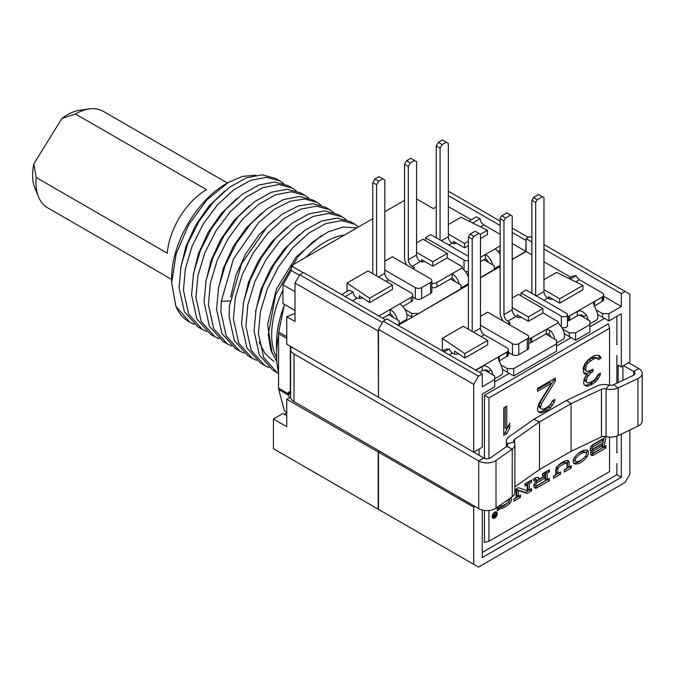 <?xml version="1.0" encoding="UTF-8"?>
<svg xmlns="http://www.w3.org/2000/svg" width="676" height="676" viewBox="0 0 676 676"><rect width="100%" height="100%" fill="white"/><g stroke="black" fill="none" stroke-linecap="round" stroke-linejoin="round"><path stroke-width="1.01" d="M574.837 457.077A4.977 2.873 120 0 0 574.245 463.719A4.977 2.873 120 0 0 574.862 463.93A15.869 9.16 120 0 0 586.802 457.035A4.977 2.873 120 0 0 587.419 450.36A4.977 2.873 120 0 0 586.827 450.157A15.742 9.084 120 0 0 574.837 457.077M609.575 437.068L609.575 471.594L488.942 541.239L488.942 510.507M488.942 458.548L488.942 397.927L609.575 328.274L609.575 385.219M492.204 516.574A3.591 2.07 120 0 0 492.948 518.213A3.591 2.07 120 0 0 495.711 517.25A3.591 2.07 120 0 0 497.282 513.642A3.591 2.07 120 0 0 496.539 511.994A3.591 2.07 120 0 0 493.767 512.957A3.591 2.07 120 0 0 492.204 516.574M604.935 436.35L604.006 438.217L593.021 444.555A4.005 2.315 120 0 0 590.402 448.087A4.005 2.315 120 0 0 591.018 451.289A4.005 2.315 120 0 0 591.179 451.374A4.005 2.315 120 0 0 591.508 455.345A4.005 2.315 120 0 0 593.511 455.151L605.679 448.12L606.186 445.628L603.964 446.912L606.085 436.544A4.487 2.594 0 0 0 601.437 436.916L571.085 451.306L571.085 403.656L601.437 389.266A4.487 2.594 180 0 1 606.085 388.886A11.669 6.735 0 0 0 618.168 387.923L637.933 378.543A11.669 6.735 0 0 0 642.2 373.338A11.669 6.735 0 0 0 638.769 368.564L628.629 362.733M556.956 466.795A15.742 9.084 -60 0 1 565.026 462.274A0.82 0.473 -60 0 1 565.212 462.316L566.801 463.229A0.82 0.473 120 0 1 566.97 463.601L566.97 468.274L564.325 469.795L564.325 472L571.313 467.961L571.313 465.764L569.091 467.048L569.091 462.384A3.811 2.197 120 0 0 568.296 460.635A3.811 2.197 120 0 0 567.409 460.466A18.734 10.816 120 0 0 557.438 466.229A3.811 2.197 120 0 0 555.757 470.073L555.757 474.746L553.534 476.031L553.534 478.228L560.522 474.197L560.522 472L557.877 473.521L557.877 468.857L556.289 467.936A0.82 0.473 -60 0 1 556.289 467.919L556.289 472.608L557.877 473.521M566.801 463.229A0.82 0.473 120 0 0 566.615 463.195A15.742 9.084 120 0 0 558.232 468.029A0.82 0.473 120 0 0 557.877 468.857M542.422 473.766L542.422 475.845L545.278 474.197L545.278 475.659L539.566 478.963A6.735 3.887 120 0 0 538.485 477.653A6.735 3.887 120 0 0 533.22 479.537L534.175 480.915A4.039 2.332 120 0 1 537.141 479.985A4.039 2.332 120 0 1 537.437 480.222A4.487 2.594 120 0 0 534.184 484.117A4.487 2.594 120 0 0 534.784 487.979A4.487 2.594 120 0 0 537.031 487.759L549.411 480.611L549.411 478.414L547.188 479.69L547.188 473.099L549.411 471.814L549.411 469.735L542.422 473.766M516.075 488.976L516.075 497.654L513.853 498.939L513.853 501.136L520.52 497.291L520.52 495.085L518.298 496.37L518.298 490.506L527.204 493.429L531.632 490.869L531.632 488.672L529.409 489.956L529.409 483.484L531.632 482.199L531.632 480.002L524.965 483.847L524.965 486.044L527.187 484.76L527.187 490.624L518.281 487.709L516.075 488.976M504.887 501.896L508.927 499.894L508.267 499.513M499.184 506.307L499.184 506.307A20.626 11.906 120 0 0 509.07 501.6A1.115 0.642 120 0 0 509.628 500.637A1.115 0.642 120 0 0 509.425 499.868A1.115 0.642 120 0 0 508.927 499.894M497.282 507.245L497.282 510.71L499.184 509.611L499.184 508.876A19.224 11.103 120 0 0 509.831 503.189A3.811 2.197 120 0 0 510.929 497.646M584.63 364.119L583.143 368.488L583.642 372.882L584.63 374.065L587.114 373.803L584.14 379.033L583.642 382.827L584.14 384.881L586.126 386.072L588.103 386.097L592.573 384.103L596.038 381.517L600.009 375.712L600.508 373.093L598.023 374.521L595.548 378.881L593.063 380.892L588.602 382.886L587.114 382.574L586.126 381.391L587.114 377.309L591.077 372.679L593.063 371.538L593.063 369.197L588.103 371.47L586.616 371.166L585.627 369.4L586.126 365.598L588.103 362.699L593.562 358.964L597.035 358.128L598.522 359.615L600.998 358.179L599.511 355.534L596.038 355.196L594.06 355.753L588.103 359.776L584.63 364.119M555.368 381.019L555.368 378.087L537.513 388.396L537.513 391.328L551.405 383.309L539 403.335L537.513 408.287L538.012 411.507L539.997 412.706L541.983 412.732L546.943 410.45L550.408 407.856L554.379 402.059L554.878 399.431L552.393 400.868L549.918 405.22L545.447 408.38L542.972 409.233L541.484 408.921L540.487 407.738L541.484 403.656L555.368 381.019L553.788 380.098L553.788 379.008M503.789 407.873L503.789 435.361L506.763 433.646L509.738 427.832L509.738 423.151L506.763 428.964L506.763 406.149L503.789 407.873M464.961 447.123L483.805 458.041A4.487 2.594 0 0 0 490.455 457.855L506.696 446.439A4.487 2.594 0 0 0 507.718 444.8A4.487 2.594 0 0 0 507.338 443.76A11.669 6.735 180 0 1 506.366 441.065A11.669 6.735 180 0 1 509.02 436.78L533.947 419.264A7.183 4.149 180 0 1 534.42 418.959L566.006 400.724A7.183 4.149 180 0 1 566.522 400.454L596.874 386.055A11.669 6.735 180 0 1 608.958 385.092A4.487 2.594 0 0 0 613.605 384.72L633.378 375.341A4.487 2.594 0 0 0 635.017 373.338A4.487 2.594 0 0 0 633.699 371.504L623.551 365.665M496.649 514.005A2.696 1.555 120 0 0 496.091 512.771A2.696 1.555 120 0 0 494.012 513.498A2.696 1.555 120 0 0 492.838 516.202A2.696 1.555 120 0 0 493.395 517.436A2.696 1.555 120 0 0 495.466 516.717A2.696 1.555 120 0 0 496.649 514.005M495.373 514.58L494.477 515.104L493.683 514.25L493.945 516.777L495.694 516.025L495.694 513.092L495.373 514.58M603.499 440.71L603 443.135L593.021 448.898A1.31 0.752 120 0 1 592.362 448.957A1.31 0.752 120 0 1 592.168 447.909A1.31 0.752 120 0 1 593.021 446.76L603.499 440.71L601.91 439.789L591.72 445.678M602.493 445.628L601.995 448.053L593.511 452.954A1.31 0.752 120 0 1 592.852 453.013A1.31 0.752 120 0 1 592.658 451.965A1.31 0.752 120 0 1 593.511 450.808L602.493 445.628L600.905 444.707L591.923 449.895A1.31 0.752 -60 0 0 591.018 451.272M585.805 452.599A13.047 7.529 120 0 0 575.867 458.336A2.281 1.318 120 0 0 575.597 461.387A2.281 1.318 120 0 0 575.876 461.48A13.174 7.605 120 0 0 585.796 455.759A2.281 1.318 120 0 0 586.075 452.692A2.281 1.318 120 0 0 585.805 452.599L584.216 451.686A2.281 1.318 -60 0 1 584.486 451.779A2.281 1.318 -60 0 1 584.706 451.965M537.031 482.622L545.278 477.864L545.278 480.797L537.031 485.562A1.8 1.039 120 0 1 536.136 485.647A1.8 1.039 120 0 1 535.857 484.21A1.8 1.039 120 0 1 537.031 482.622L535.51 481.751M494.367 515.534L495.373 514.96L495.373 515.889L494.367 516.472L494.156 515.416M488.942 541.239L484.438 542.448L484.438 510.439M484.438 458.345L484.438 395.325L608.366 323.77L609.575 328.274M488.942 397.927L484.438 395.325M482.284 552.427L616.875 474.721L616.875 463.542M513.709 375.94L513.709 368.606L556.559 343.864L556.559 351.199L513.709 375.94L502.429 369.426L509.265 373.372L494.663 381.805M575.606 340.197L575.606 332.871L589.894 324.624L589.894 331.95L575.606 340.197L564.325 333.682L571.161 337.637L556.559 346.061M543.952 244.585L629.888 294.204L629.888 362.006L621.32 366.958L621.32 313.808L608.941 320.956L597.652 314.441L604.496 318.396L589.894 326.821M616.875 344.236L616.875 316.376M616.875 452.362L616.875 436.105M616.875 383.165L616.875 355.415M621.32 366.958L618.143 365.125L618.143 382.565M482.284 510.025L482.284 557.556L621.32 477.281L621.32 434.077M621.32 477.281L616.875 474.721M616.554 452.54L617.188 452.54M616.554 344.414L617.188 344.414M494.663 379.599L494.663 386.934L482.284 394.083L482.284 447.225L473.715 452.176L473.715 384.365L478.473 376.118L482.284 373.921L482.284 386.748L494.663 379.599L494.663 375.94L484.396 370.009M411.811 317.112L406.8 314.213L411.811 317.112L411.811 313.444L405 309.507M376.583 275.876L368.006 270.924L347.058 283.024L369.595 298.234L392.452 285.035L376.583 275.876L376.583 184.793L378.644 181.219L382.768 178.836L384.83 180.027L384.83 273.307A5.391 3.11 -120 0 0 388.641 279.906L411.177 292.919A5.391 3.11 180 0 1 412.757 295.116A5.391 3.11 180 0 1 411.177 297.313L399.753 303.913A10.326 5.957 60 0 1 406.47 319.52L399.119 323.77M468.409 283.709A10.326 5.957 60 0 1 468.367 283.785L461.015 288.035M500.147 265.44L494.342 268.786M468.409 329.254L468.409 236.887L469.989 234.141L475.067 231.209L480.467 234.327L480.467 328.156A5.391 3.11 -120 0 0 484.278 334.755L506.865 347.794A5.391 3.11 180 0 1 508.437 349.991A5.391 3.11 180 0 1 507.735 351.528L499.319 356.641L498.212 358.195L500.73 364.643A10.326 5.957 60 0 1 501.871 374.605L494.663 378.763M517.199 317.103L517.199 314.906L528.311 321.328L542.913 312.895L557.548 321.345A2.248 1.293 180 0 1 558.207 322.258A2.248 1.293 180 0 1 558.19 322.401L559.5 324.733A10.326 5.957 60 0 1 563.767 338.862L556.559 343.028M568.71 278.394L572.91 275.969L576.205 275.673A5.391 3.11 -120 0 0 579.501 279.771L602.088 292.818A5.391 3.11 180 0 1 603.668 295.015A5.391 3.11 180 0 1 602.967 296.553L594.55 301.657L593.435 303.22L595.953 309.659A10.326 5.957 60 0 1 597.102 319.621L589.894 323.787M588.128 319.942A10.326 5.957 -120 0 0 586.43 315.16C582.965 311.121 579.957 309.921 577.405 311.551L568.567 316.41A5.391 3.11 180 0 1 567.451 316.681M554.802 339.183A10.326 5.957 -120 0 0 550.289 330.539L546.301 329.516L530.474 338.397L558.199 322.756M492.905 374.918A10.326 5.957 -120 0 0 491.207 370.135C487.742 366.105 484.734 364.905 482.174 366.536L475.836 370.195M584.115 317.619A4.935 2.848 -120 0 0 583.599 316.461C582.382 314.678 580.278 314.484 577.296 315.886L568.567 320.804A5.391 3.11 180 0 1 567.451 321.083M568.567 320.804L568.567 316.41L602.967 296.553L602.967 300.947L594.179 306.152M550.788 336.868A4.935 2.848 -120 0 0 548.92 333.86L546.191 333.843L530.474 342.8A5.391 3.11 180 0 1 528.674 343.163M508.437 349.991L508.437 354.393A5.391 3.11 180 0 1 507.735 355.931L498.947 361.128M488.883 372.603A4.935 2.848 -120 0 0 488.376 371.445C487.151 369.654 485.047 369.468 482.064 370.862L479.529 372.332M603.668 295.015L603.668 299.409A5.391 3.11 180 0 1 602.967 300.947M442.763 351.106L445.94 349.272L449.236 348.977A5.391 3.11 -120 0 0 452.531 353.083L453.537 353.658A3.591 2.07 0 0 0 458.514 353.717M530.474 342.8L530.474 338.397A5.391 3.11 180 0 1 528.674 338.769M509.062 324.505A3.591 2.07 0 0 0 509.822 323.238A3.591 2.07 0 0 0 508.766 321.768L507.769 321.193A5.391 3.11 60 0 1 503.958 314.594L503.958 220.765L505.547 218.01L510.625 215.078L512.214 215.999L512.214 309.828A5.391 3.11 -120 0 0 516.016 316.427L517.022 317.002A3.591 2.07 0 0 0 521.382 317.323M535.696 295.539L535.696 202.437L537.285 199.69L542.363 196.758L543.952 197.671L543.952 291.5A5.391 3.11 -120 0 0 547.763 298.099L548.76 298.682A3.591 2.07 0 0 0 552.706 299.122M475.617 370.076L507.735 351.528L507.735 355.931M576.205 275.673L570.206 279.129M449.236 348.977L444.157 351.909M503.113 321.075A10.774 6.219 60 0 1 500.147 312.397L500.147 218.559L501.736 215.813L506.814 212.881L510.625 215.078M531.894 293.333L531.894 200.24L533.474 197.485L538.561 194.553L542.363 196.758M469.989 234.141L473.8 236.338L478.878 233.406M472.211 331.451L472.211 239.084L473.8 236.338M501.736 215.813L505.547 218.01M500.147 218.559L503.958 220.765M468.409 236.887L472.211 239.084M531.894 200.24L535.696 202.437M533.474 197.485L537.285 199.69M512.214 307.631L528.311 316.926L542.913 308.493L518.467 294.381L512.214 297.998M463.237 326.271L442.29 338.372L464.826 353.582L487.683 340.383L463.237 326.271M543.952 289.674L559.736 298.784L582.906 285.407L556.559 272.394L543.952 279.67M513.709 368.606L507.363 368.606L500.832 364.837M398.164 325.359L468.409 284.807M480.467 277.836L500.147 266.479M512.214 259.516L526.089 251.497L531.894 254.852M608.941 320.956L608.941 313.63L621.32 306.481L603.668 296.291M570.688 277.245L543.952 261.815M608.941 313.63L602.586 313.63L596.063 309.861M589.894 324.624L589.894 320.956L579.628 315.033M575.606 332.871L569.26 332.871L562.728 329.102M556.559 343.864L556.559 340.197L545.87 334.029M442.29 338.372L442.29 349.365L443.895 350.447M521.01 295.851L521.01 292.919L561.325 316.191A3.591 2.07 0 0 0 565.237 316.638A3.591 2.07 0 0 0 567.451 314.729L567.451 325.722A3.591 2.07 180 0 1 565.466 327.573A3.591 2.07 180 0 1 561.705 327.378M508.437 352.373L512.442 354.68A4.487 2.594 180 0 0 518.788 354.68L527.356 349.729A4.487 2.594 180 0 0 528.674 347.895L528.674 336.901A4.487 2.594 0 0 0 527.356 335.068L487.683 312.16L480.467 316.326M507.363 372.273L507.363 368.606M629.888 430.012L629.888 474.172L625.123 482.419L478.473 567.088L473.715 564.333L473.715 507.152L474.958 506.442M625.123 291.449L621.32 293.654L621.32 306.481M473.715 507.152L378.484 452.176L379.895 451.365M378.484 452.176L378.484 509.358L473.715 564.333M473.715 384.365L378.484 329.389L378.484 397.201L473.715 452.176M482.284 373.921L387.052 318.945L383.25 321.142L478.473 376.118M378.484 329.389L383.25 321.142M531.894 237.622L529.899 236.473L526.089 238.67L526.089 251.497M526.089 238.67L531.894 242.025M543.952 248.988L621.32 293.654M622.9 366.046L622.9 380.309M474.349 451.813L474.349 452.565M479.107 449.058L479.107 455.32M382.929 511.918L378.171 509.172L378.171 451.99L379.574 451.179M513.388 258.832L525.767 251.32L512.214 243.487M526.089 240.141L525.767 251.32M480.467 277.473L494.342 269.462L494.342 265.795L483.872 259.745L480.467 261.713M418.165 313.808L461.015 288.703L461.015 285.035L450.537 278.994L436.89 286.869A5.391 3.11 180 0 1 431.854 287.697M294.998 313.402L286.751 316.74L294.998 321.506L294.998 283.024L378.171 331.037L378.484 396.829M378.171 331.037L378.484 330.488M397.851 325.173L399.119 324.438L399.119 320.77L388.641 314.729L382.608 318.21M378.171 397.015L286.751 344.236L286.751 316.74M290.629 397.336L286.751 399.212L378.171 451.99M286.751 412.149L284.461 410.822L278.749 389.562A7.183 4.157 -59.9 0 1 278.58 388.142L278.58 333.648A7.183 4.157 -59.9 0 1 278.749 332.034L284.419 304.403M290.883 391.919L290.334 391.691A4.487 2.586 -119.9 0 0 289.015 391.835A4.487 2.586 -119.9 0 0 288.094 393.652L288.263 395.071A4.487 1.825 -131.5 0 0 289.759 397.623M290.595 392.215L288.094 393.652L278.58 388.142M290.595 393.01L288.263 395.071L278.749 389.562M286.751 399.212L286.751 426.7L273.417 419.01L282.94 413.509L286.751 415.706M273.417 419.01L273.417 448.695L378.171 509.172M284.495 414.405L286.751 412.411M294.998 310.512L282.94 303.549L282.94 284.782L291.195 270.493L291.195 265.795L372.772 218.694M384.83 211.732L404.51 200.366M642.2 373.338L642.2 420.987A11.669 6.735 180 0 1 637.933 426.193L618.168 435.572A11.669 6.735 180 0 1 606.085 436.535L606.085 388.886L608.958 385.092M571.085 451.306L539.499 469.541L539.499 421.892L571.085 403.656L566.522 400.454M291.272 346.847L291.001 347.439A11.669 6.735 0 0 0 290.595 349.188A11.669 6.735 0 0 0 294.001 353.945L478.718 460.964A11.669 6.735 0 0 0 496.007 460.491L512.247 449.075A11.669 6.735 0 0 0 514.901 444.8A11.669 6.735 0 0 0 513.921 442.096A4.487 2.594 180 0 1 513.549 441.065A4.487 2.594 180 0 1 514.571 439.417L539.499 421.892L533.947 419.264M539.499 469.541L514.901 486.83M514.901 444.8L514.901 492.449A11.669 6.735 180 0 1 512.247 496.725L496.007 508.141A11.669 6.735 180 0 1 478.718 508.614L294.001 401.595A11.669 6.735 180 0 1 290.595 396.837L290.595 349.188M278.58 372.637A96.964 55.981 -60 0 1 276.594 354.866A96.964 55.981 -60 0 1 278.58 334.789M416.577 198.905L433.4 208.614L436.257 206.966M385.472 319.858L303.575 272.572L299.764 274.777L382.455 322.511M294.998 283.024L299.764 274.777M448.315 191.207L500.147 221.128M512.214 228.091L528.311 237.386M448.315 195.601L500.147 225.53M512.214 232.493L525.767 240.318M471.197 219.81L448.315 206.602M291.195 265.795L303.254 272.758M513.388 258.469L512.214 258.469M500.147 250.348L498.094 251.54M468.409 274.642L466.896 273.772M418.165 313.444L411.811 313.444M412.757 295.116L412.757 299.519A5.391 3.11 180 0 1 411.177 301.716L402.862 306.515M412.757 297.127L415.309 298.598A4.487 2.594 180 0 0 421.655 298.598L430.544 293.469A4.487 2.594 180 0 0 431.854 291.635L431.854 280.641A4.487 2.594 0 0 0 430.544 278.808L392.452 256.812L384.83 261.215M468.409 271.439A3.819 2.205 180 0 1 465.384 271.524M425.466 240.69L425.466 237.758L464.032 260.023A3.819 2.205 0 0 0 468.409 260.446M468.409 256.314L430.857 234.64L425.466 237.758M384.83 270.011L415.309 287.604A4.487 2.594 0 0 0 421.655 287.604L430.544 282.475A4.487 2.594 0 0 0 431.854 280.641M456.545 243.233A5.391 3.11 0 0 1 453.799 243.394L453.402 243.622L453.402 241.425L464.505 247.839L464.505 243.436L468.409 241.188M416.577 252.418L432.767 261.764L447.368 253.331L447.368 257.733L432.767 266.158L421.655 259.745L421.655 261.95L422.052 261.713A5.391 3.11 0 0 0 424.798 261.561M359.353 298.412L359.353 295.716L369.595 302.628L392.452 289.438L392.452 285.035M440.068 239.955L440.068 148.137L442.129 144.563L446.253 142.18L448.315 143.371L448.315 236.659A5.391 3.11 -120 0 0 451.171 242.566L452.345 243.132A5.391 3.11 0 0 0 452.7 243.216L453.402 243.622M448.315 234.09L464.505 243.436M480.467 238.62L487.362 234.64L487.362 230.246L461.015 217.233L448.315 224.559M464.505 247.839L468.409 245.582M480.382 234.276L487.362 230.246M447.368 253.331L422.923 239.22L416.577 242.887M432.767 266.158L432.767 261.764M421.655 261.95L420.954 261.544A5.391 3.11 0 0 1 420.607 261.451L412.132 266.344A5.391 3.11 60 0 1 408.321 259.745L408.321 166.465L410.383 162.891L414.515 160.508L416.577 161.699L416.577 254.979A5.391 3.11 -120 0 0 419.433 260.894L420.607 261.451M447.047 257.911L461.649 266.344A2.248 1.293 180 0 1 462.308 267.265A2.248 1.293 180 0 1 461.649 268.178A10.326 5.957 60 0 1 468.409 277.312M459.173 283.979A10.326 5.957 -120 0 0 452.126 273.679L436.89 282.475A5.391 3.11 180 0 1 431.854 283.303M413.087 268.727L414.675 267.814L412.132 266.344M461.649 268.178L452.126 273.679L452.126 278.073L450.537 278.994M406.758 265.077A10.774 6.219 60 0 1 404.51 257.548L404.51 164.268L408.321 166.465M404.51 164.268L406.58 160.694L410.704 158.311L414.515 160.508M406.58 160.694L410.383 162.891M455.058 281.596A4.935 2.848 -120 0 0 452.126 278.073M372.772 273.679L372.772 182.588L374.834 179.022L378.957 176.639L382.768 178.836M397.277 319.714A10.326 5.957 -120 0 0 390.229 309.414L390.229 313.808L388.641 314.729M399.753 303.913L378.805 316.013M345.166 296.595L353.1 292.007L349.306 290.181L341.693 294.584M353.1 292.007A5.391 3.11 -120 0 0 355.948 297.541L357.114 298.108A5.391 3.11 0 0 0 362.513 297.854M372.772 182.588L376.583 184.793M374.834 179.022L378.644 181.219M393.153 317.331A4.935 2.848 -120 0 0 390.229 313.808M347.058 291.483L347.058 283.024M369.595 302.628L369.595 298.234M468.916 221.128L476.276 216.878L480.078 218.703A5.391 3.11 -120 0 0 483.872 224.931L500.147 234.327M500.147 245.954L494.984 248.937A10.326 5.957 60 0 1 500.147 254.396M492.508 264.73A10.326 5.957 -120 0 0 485.461 254.43L480.467 257.311M494.984 248.937L485.461 254.43L485.461 258.832L483.872 259.745M436.257 237.758L436.257 145.94L440.068 148.137M436.257 145.94L438.318 142.366L442.45 139.983L446.253 142.18M438.318 142.366L442.129 144.563M488.385 262.356A4.935 2.848 -120 0 0 485.461 258.832M480.078 218.703L472.668 222.979M291.195 270.493L299.476 275.276M282.94 284.782L294.998 291.745M206.586 331.527L202.335 329.491L188.705 314.255L183.433 290.266L185.393 268.609L192.237 245.844L203.315 223.908L217.63 204.651L233.896 189.711L250.669 180.34L266.437 177.315L279.805 180.872L283.666 183.61M279.805 180.872L275.47 178.371L262.102 174.814L246.334 177.839L229.561 187.21L213.295 202.149L198.981 221.407L187.894 243.343L181.058 266.107L179.089 287.756L184.387 311.78L197.992 326.99L202.327 329.491M292.302 188.089L287.959 185.587L274.524 182.03L258.781 185.072L242.025 194.451L225.767 209.391L211.453 228.665L200.392 250.576L193.547 273.324L191.587 294.973L196.868 318.962L210.489 334.206L214.824 336.707L201.22 321.497L195.93 297.482L197.882 275.867L204.727 253.086L215.796 231.158L230.094 211.909L246.301 196.995L263.175 187.556L278.943 184.531L292.302 188.089L296.164 190.826M219.092 338.744L214.824 336.707M304.8 195.305L300.457 192.804L287.106 189.246L271.338 192.263L254.463 201.71L238.248 216.624L223.95 235.873L212.881 257.793L206.036 280.582L204.084 302.189L209.374 326.204L222.987 341.414L227.322 343.923L213.726 328.73L208.419 304.69L210.371 283.1L217.182 260.404L228.184 238.552L242.549 219.168L258.773 204.236L275.487 194.84L291.246 191.747L304.8 195.305L308.662 198.043M231.581 345.96L227.322 343.923M244.078 353.176L239.828 351.14L226.206 335.913L220.917 311.906L221.272 301.327L233.414 259.111L258.84 222.328L274.312 209.298L290.122 201.279L304.749 198.989L317.298 202.521L321.159 205.259M317.298 202.521L312.954 200.011L299.409 196.454L283.65 199.547L266.927 208.943L250.711 223.883L236.338 243.259L225.336 265.11L218.534 287.815L216.582 309.405L221.88 333.445L235.485 348.63L239.819 351.14M329.795 209.737L325.452 207.228L312.912 203.704L298.285 205.994L282.475 214.005L267.003 227.035L241.569 263.817L229.426 306.034L229.08 316.621L234.369 340.628L247.982 355.846L252.317 358.356L238.746 343.214L233.414 319.123L235.358 297.567L242.143 274.912L253.196 252.951L267.645 233.49L283.928 218.542L300.82 209.137L316.495 206.18L329.795 209.737L333.657 212.475M256.576 360.392L252.317 358.356M342.293 216.954L337.949 214.444L324.649 210.895L308.974 213.853L292.091 223.257L275.808 238.197L261.35 257.657L250.306 279.619L243.521 302.282L241.577 323.838L246.909 347.929L260.48 363.063L264.815 365.564L251.193 350.337L245.912 326.339L247.898 304.597L254.827 281.664L265.972 259.711L280.371 240.453L296.561 225.657L313.233 216.388L328.942 213.396L342.293 216.954L346.146 219.683M269.073 367.609L264.815 365.564M284.131 305.814A83.723 48.334 120 0 0 276.433 343.957A83.723 48.334 120 0 0 276.704 350.312M278.58 373.473L277.312 372.78L263.699 357.562L258.409 333.555L260.404 311.754L267.307 288.922L278.394 267.045L292.691 247.855L308.974 232.941L325.731 223.604L341.448 220.613L354.782 224.17L358.61 226.874M354.79 224.162L350.447 221.66L337.096 218.103L321.396 221.094L304.724 230.372L288.534 245.16L274.135 264.417L262.989 286.37L256.052 309.312L254.075 331.054L259.356 355.044L272.977 370.279L277.312 372.78M194.096 324.319L189.838 322.275L175.836 306.236A83.723 48.334 120 0 0 189.018 321.81L189.838 322.275M255.942 175.245L242.76 176.326L228.429 182.359L206.949 199.826L188.519 225.007L176.09 254.168L171.679 282.931L175.836 306.236M171.679 282.931L171.679 277.98A76.988 44.447 -60 0 1 226.122 183.695L228.429 182.359M227.364 182.976L103.183 111.278A55.686 32.152 120 0 0 89.393 108.912A55.686 32.152 120 0 0 75.459 113.974L206.552 189.66A55.686 32.152 120 0 0 180.095 216.616A55.686 32.152 120 0 0 167.268 253.187L36.166 177.492A55.686 32.152 120 0 0 38.557 196.961A55.686 32.152 120 0 0 47.497 207.726L171.679 279.425M75.459 113.974L61.955 118.384A49.204 28.409 -60 0 1 79.819 110.222L89.393 108.912M38.557 196.961L34.898 188.021A49.204 28.409 -60 0 1 33.8 163.913L36.166 177.492M61.955 118.384L33.8 163.913M224.407 191.283L208.969 206.079L195.685 225.083L185.908 246.486L180.653 268.254M236.913 198.49L221.475 213.286L208.183 232.29L198.406 253.703L193.142 275.478M249.402 205.715L233.964 220.511L220.68 239.515L210.904 260.919L205.648 282.686M261.908 212.923L246.47 227.711L233.178 246.723L223.401 268.135L218.137 289.911M274.405 220.139L259.001 234.885L245.743 253.821L235.966 275.166L230.668 296.882M259.136 342.064L264.992 353.59L273.797 361.423M276.873 361.846L270.789 349.898L268.271 334.612L275.504 295.108L297.693 256.964L312.38 242.202L327.961 231.952L343.197 227.043L356.869 227.871M286.903 227.356L271.465 242.143L258.173 261.156L248.396 282.568L243.132 304.335M299.4 234.572L283.954 249.36L270.67 268.372L260.894 289.784L255.629 311.551M321.607 235.51L296.173 256.914L276.408 289.193L267.578 324.345L272.149 353.632M276.636 357.731A75.644 43.67 -60 0 1 271.668 334.612A75.644 43.67 120 0 1 282.94 290.19M344.574 234.978A75.644 43.67 120 0 0 305.738 257.395M602.586 317.289L602.586 313.63M569.26 336.538L569.26 332.871M548.625 298.598L548.625 296.764L559.736 303.178L559.736 298.784M454.585 354.08L454.585 351.064L464.826 357.976L487.683 344.785L487.683 340.383M528.311 321.328L528.311 316.926M559.736 303.178L582.906 289.801L582.906 285.407M542.913 312.895L542.913 308.493M464.826 357.976L464.826 353.582M567.451 314.729A3.591 2.07 0 0 0 566.403 313.258L526.089 289.987L521.01 292.919M480.467 325.224L512.442 343.678A4.487 2.594 0 0 0 518.788 343.678L527.356 338.735A4.487 2.594 0 0 0 528.674 336.901M492.339 517.436A3.591 2.07 120 0 0 492.99 517.208M495.685 512.543A3.591 2.07 120 0 0 495.559 511.859M590.875 454.602A4.005 2.315 120 0 0 591.923 454.23L604.175 446.794M602.46 445.611L602.958 443.16M603.465 440.693L603.964 438.234M592.362 448.957L590.782 448.044A1.31 0.752 -60 0 1 590.537 447.689M592.852 453.013L591.263 452.1A1.31 0.752 -60 0 1 591.027 451.745M586.54 453.604A4.977 2.873 120 0 0 586.489 450.106M573.594 463.052A15.869 9.16 120 0 0 582.382 459.224M577.718 453.9A13.047 7.529 -60 0 1 584.216 451.686M574.287 460.567A2.281 1.318 -60 0 1 574.008 460.466A2.281 1.318 -60 0 1 573.535 459.553M564.325 470.166L569.724 466.685M553.534 476.394L558.934 472.913M569.091 467.048L567.502 466.136L567.502 461.463A3.811 2.197 120 0 0 567.333 460.474M547.188 479.69L545.6 478.777L545.6 472.178L547.822 470.648M534.133 487.269A4.487 2.594 120 0 0 535.443 486.838L547.822 479.326M533.398 479.343A4.039 2.332 -60 0 1 535.553 479.073L537.141 479.985M539.566 478.963L537.978 478.042A6.735 3.887 120 0 0 537.597 477.357M542.422 474.011L543.698 473.276L545.278 474.197M535.645 481.591L543.698 476.943L545.278 477.864M536.136 485.647L534.547 484.734A1.8 1.039 -60 0 1 534.184 484.109M524.965 484.21L525.598 483.847L527.187 484.76M529.409 489.956L527.821 489.044L527.821 482.563L530.043 480.915M518.298 496.37L516.717 495.457L516.717 489.593L525.624 492.508L530.043 489.593M513.853 499.302L518.94 496.007M509.62 500.122A3.811 2.197 120 0 0 509.974 498.322M497.282 508.876L497.595 507.955A19.224 11.103 120 0 0 508.09 502.429M603.964 446.912L602.409 446.016M605.679 448.12L604.09 447.208M571.313 467.961L569.724 467.048M560.522 474.197L558.934 473.276M549.411 471.814L547.822 470.893M547.188 473.099L545.6 472.178M549.411 480.611L547.822 479.69M531.632 482.199L530.043 481.278M529.409 483.484L527.821 482.563M531.632 490.869L530.043 489.956M527.204 493.429L525.624 492.508M518.298 490.506L516.717 489.593M520.52 497.291L518.94 496.37M499.184 508.876L497.595 507.955M499.184 509.611L497.595 508.69M494.477 515.104L493.894 514.766M494.426 516.751L493.733 516.354M600.508 356.708L598.522 355.322M600.998 358.179L599.418 357.266L598.919 355.796M597.466 358.39L599.418 357.266M597.035 358.128L594.457 357.207L596.038 358.119M593.562 358.964L591.973 358.052L594.457 357.207M590.587 360.688L588.999 359.767L591.973 358.052M588.103 362.699L586.514 361.787L588.999 359.767M587.114 363.857L585.526 362.944L586.514 361.787M586.126 365.598L584.537 364.685L585.526 362.944M585.627 367.06L584.039 366.139L584.537 364.685M585.627 369.4L584.039 368.479L584.039 366.139M586.616 371.166L585.027 370.245L584.039 368.479M593.063 371.538L591.475 370.11M591.077 372.679L589.497 371.766L591.475 370.617M588.103 375.569L586.531 374.656M586.557 374.614L589.497 371.766M587.114 377.309L585.526 376.397L586.455 374.766M586.126 380.225L584.537 379.304L585.526 376.397M586.126 381.391L584.537 380.478L584.537 379.304M587.114 382.574L584.537 380.478M600.009 375.712L598.421 374.8L598.53 374.234M598.023 379.202L596.435 378.281L598.421 374.8M596.038 381.517L594.457 380.596L596.435 378.281M592.573 384.103L590.985 383.191L594.457 380.596M591.576 384.678L589.987 383.765L590.985 383.191M588.103 386.097L586.514 385.185L589.987 383.765M584.605 385.159L586.514 385.185M587.114 373.803L585.526 372.882L583.802 373.067M541.484 408.921L538.907 406.825L539.896 402.735L553.788 380.098M538.476 411.785L540.394 411.811L543.369 410.678L548.827 406.944L552.9 400.572M537.513 389.494L549.816 382.388L551.405 383.309M506.763 428.964L505.175 428.052L505.175 407.07M503.789 433.527L505.175 432.724L508.158 426.252M541.484 403.656L539.896 402.735M540.487 406.572L538.907 405.651M540.487 407.738L538.907 406.825M554.379 402.059L552.791 401.147M552.393 405.541L550.805 404.628M550.408 407.856L548.827 406.944M546.943 410.45L545.355 409.529M544.957 411.591L543.369 410.678M541.983 412.732L540.394 411.811M509.738 427.832L508.158 426.911M506.763 433.646L505.175 432.724M574.862 463.93L573.755 463.288M583.599 316.461L586.43 315.16M594.441 305.991L594.55 301.657M602.054 301.589L602.164 297.263M449.363 354.917L452.531 353.083M481.101 336.589L484.278 334.755M507.769 321.193L516.016 316.427M575.817 281.9L579.501 279.771M543.952 300.296L547.763 298.099M482.064 370.862L482.174 366.536M488.376 371.445L491.207 370.135M506.831 356.573L506.941 352.238M499.209 360.967L499.319 356.641M473.487 332.186L480.467 328.156M503.958 314.594L512.214 309.828M536.338 295.902L543.952 291.5M508.766 324.336L508.766 321.768M531.59 342.276L531.699 337.941M546.191 333.843L546.301 329.516M548.92 333.86L550.289 330.539M569.674 320.289L569.783 315.954M577.296 315.886L577.405 311.551M286.751 336.665L278.749 332.034M286.751 338.38L278.58 333.648M290.334 391.691L290.334 346.306M638.769 368.564L633.699 371.504L633.699 375.172M637.933 426.193L637.933 378.543M618.168 435.572L618.168 387.923L613.605 384.72M601.437 436.916L601.437 389.266M514.571 443.202L514.571 439.417M512.247 496.725L512.247 449.075L506.696 446.439M496.007 508.141L496.007 460.491M478.718 508.614L478.718 460.964L483.805 458.041M294.001 401.595L294.001 353.945M507.338 445.83L507.338 443.76L513.921 442.096M291.001 347.439L292.776 347.717M464.032 270.011L464.032 260.023M430.544 282.475L430.544 293.469M421.655 287.604L421.655 298.598M415.309 287.604L415.309 298.598M436.89 286.869L436.89 282.475M416.577 254.979L408.321 259.745M411.177 301.716L411.177 297.313M388.641 279.906L386.106 281.377M357.114 298.108L352.458 300.795M384.83 273.307L378.484 276.974M480.518 226.866L483.872 224.931M448.957 245.084L452.345 243.132M441.335 240.69L448.315 236.659M221.272 301.327L230.026 300.947M561.325 326.829L561.325 316.191M527.356 338.735L527.356 349.729M518.788 343.678L518.788 354.68M512.442 343.678L512.442 354.68M593.511 455.151L591.923 454.23M593.021 446.76L591.534 445.898M593.511 450.808L591.923 449.895M586.802 457.035L585.416 456.232M575.867 458.336L574.507 457.551M566.615 463.195L565.026 462.274M558.232 468.029L556.711 467.15M569.091 462.384L567.502 461.463M537.031 487.759L535.443 486.838M509.831 503.189L508.267 502.285M506.366 446.675L506.366 441.065M462.308 267.265L462.308 268.592M494.9 512.087L496.091 512.771M492.204 516.751L493.395 517.436M574.008 460.466L575.597 461.387M584.486 451.779L586.075 452.692M508.513 499.344L509.425 499.868"/></g></svg>
